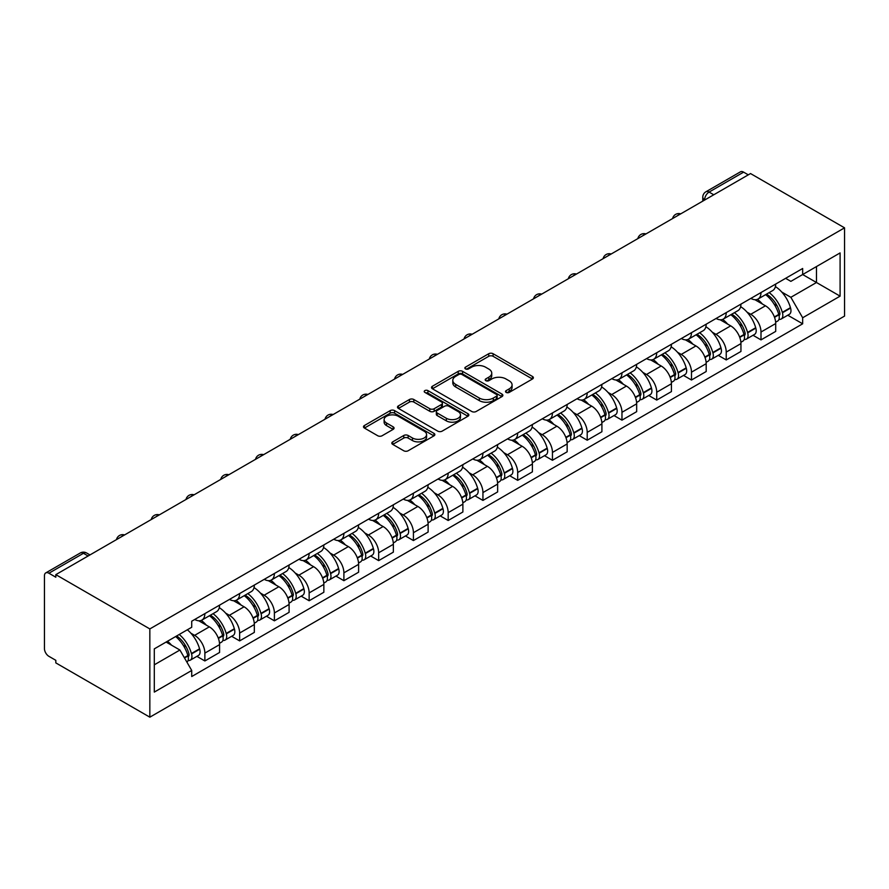 <?xml version="1.0" encoding="UTF-8"?>
<svg xmlns="http://www.w3.org/2000/svg" width="889" height="889" viewBox="0 0 889 889"><rect width="100%" height="100%" fill="white"/><g stroke="black" fill="none" stroke-linecap="round" stroke-linejoin="round"><path stroke-width="1.33" d="M506.163 392.405A2.167 1.245 0 0 0 509.23 392.405L532.467 378.992A3.089 1.789 0 0 0 533.378 377.725A3.089 1.789 0 0 0 532.467 376.458L493.106 353.733A3.089 1.789 0 0 0 488.728 353.733L465.492 367.146A2.167 1.245 0 0 0 464.858 368.035A2.167 1.245 0 0 0 465.492 368.913A2.167 1.245 0 0 0 468.547 368.913L471.559 367.179A9.901 5.712 0 0 1 485.561 367.179L488.839 369.079A9.901 5.712 0 0 1 491.739 373.113A9.901 5.712 0 0 1 488.839 377.158L485.827 378.892A2.167 1.245 0 0 0 485.194 379.781A2.167 1.245 0 0 0 485.827 380.659A2.167 1.245 0 0 0 488.894 380.659L491.895 378.925A9.901 5.712 0 0 1 505.897 378.925L509.175 380.814A9.901 5.712 0 0 1 512.075 384.859A9.901 5.712 0 0 1 509.175 388.893L506.163 390.638A2.167 1.245 0 0 0 505.53 391.516A2.167 1.245 0 0 0 506.163 392.405L506.163 390.638M392.716 441.866A3.089 1.789 0 0 0 391.816 443.133A3.089 1.789 0 0 0 392.716 444.389L403.762 450.767A3.089 1.789 0 0 0 408.14 450.767L433.943 435.866A3.089 1.789 0 0 0 434.854 434.61A3.089 1.789 0 0 0 433.943 433.343L394.583 410.618A3.089 1.789 0 0 0 390.204 410.618L364.401 425.52A3.089 1.789 0 0 0 363.49 426.776A3.089 1.789 0 0 0 364.401 428.042L377.736 435.743A3.089 1.789 0 0 0 382.114 435.743L393.16 429.365A3.089 1.789 0 0 0 394.06 428.109A3.089 1.789 0 0 0 393.16 426.842L386.537 423.02A8.279 4.778 0 0 1 384.115 419.641A8.279 4.778 0 0 1 389.226 415.23A8.279 4.778 0 0 1 398.239 416.263L424.153 431.232A8.279 4.778 0 0 1 426.576 434.61A8.279 4.778 0 0 1 421.475 439.022A8.279 4.778 0 0 1 412.452 437.988L408.14 435.488A3.089 1.789 0 0 0 403.762 435.488L392.716 441.866L392.716 444.389M149.841 628.923L55.818 574.638L750.527 173.555L844.55 227.84L149.841 628.923L149.841 717.179L844.55 316.084L844.55 227.84M471.781 411.496A3.089 1.789 0 0 0 476.148 411.496L501.963 396.605A3.089 1.789 0 0 0 502.863 395.338A3.089 1.789 0 0 0 501.963 394.071L462.591 371.346A3.089 1.789 0 0 0 458.224 371.346L432.41 386.248A3.089 1.789 0 0 0 431.509 387.504A3.089 1.789 0 0 0 432.41 388.771L471.781 411.496M425.731 392.871A2.167 1.245 0 0 1 427.931 393.171L427.931 390.604L467.947 413.707A3.089 1.789 0 0 1 468.859 414.974A3.089 1.789 0 0 1 467.947 416.23L442.144 431.132A3.089 1.789 0 0 1 437.766 431.132L398.405 408.407L398.405 405.884A3.089 1.789 0 0 0 397.494 407.14A3.089 1.789 0 0 0 398.405 408.407M398.405 405.884L409.451 399.505A3.089 1.789 0 0 1 413.818 399.505L429.787 408.718A3.089 1.789 0 0 0 434.165 408.718L441.489 404.495A3.089 1.789 0 0 0 442.389 403.228A3.089 1.789 0 0 0 441.489 401.961L424.864 392.371A2.167 1.245 0 0 1 424.231 391.482A2.167 1.245 0 0 1 425.564 390.327A2.167 1.245 0 0 1 427.931 390.604M55.818 574.638L55.818 577.217L48.906 573.227A6.301 3.634 -120 0 0 45.75 572.916A6.301 3.634 -120 0 0 44.45 575.805L44.45 648.614A6.301 3.634 -120 0 0 48.906 656.326L55.818 660.316L55.818 662.894L149.841 717.179M713.767 194.78L709.089 192.08A6.301 3.634 60 0 0 705.933 191.768L740.47 171.821A6.301 3.634 60 0 1 743.615 172.144L709.089 192.08A6.301 3.634 120 0 0 704.633 199.792L704.633 200.058M748.294 174.844L743.615 172.144M760.995 292.548A14.491 8.368 60 0 1 757.995 299.048L772.697 290.559A14.491 8.368 -120 0 0 775.697 284.058M747.038 312.139L750.749 314.284A14.491 8.368 60 0 1 760.995 332.03L775.708 323.54A14.491 8.368 -120 0 0 765.451 305.794L754.928 299.715M775.708 323.54L775.708 331.397L760.995 339.887L753.027 335.275M757.995 299.048A14.491 8.368 60 0 1 750.861 298.393M760.995 332.03L760.995 339.887M726.235 312.606A14.491 8.368 60 0 1 723.235 319.118L737.948 310.628A14.491 8.368 -120 0 0 740.948 304.116M718.268 355.344L726.235 359.945L740.948 351.455L740.948 343.61A14.491 8.368 -120 0 0 730.691 325.863L720.168 319.784M723.235 319.118A14.491 8.368 60 0 1 716.101 318.462M712.278 332.208L715.989 334.353A14.491 8.368 60 0 1 726.235 352.1L726.235 359.945M691.486 332.675A14.491 8.368 60 0 1 688.475 339.187L703.188 330.697A14.491 8.368 -120 0 0 706.188 324.185M683.508 375.414L691.486 380.014L706.188 371.524L706.188 363.679A14.491 8.368 -120 0 0 695.943 345.932L685.408 339.854M688.475 339.187A14.491 8.368 60 0 1 681.341 338.531M677.529 352.277L681.23 354.422A14.491 8.368 60 0 1 691.486 372.169L691.486 380.014M656.727 352.744A14.491 8.368 60 0 1 653.726 359.256L668.428 350.766A14.491 8.368 -120 0 0 671.428 344.254M648.748 395.483L656.727 400.083L671.428 391.593L671.428 383.748A14.491 8.368 -120 0 0 661.183 365.99L650.659 359.923M653.726 359.256A14.491 8.368 60 0 1 646.581 358.6M642.769 372.347L646.47 374.48A14.491 8.368 60 0 1 656.727 392.238L656.727 400.083M621.967 372.813A14.491 8.368 60 0 1 618.966 379.314L633.668 370.824A14.491 8.368 -120 0 0 636.668 364.323M613.988 415.552L621.967 420.153L636.668 411.663L636.668 403.817A14.491 8.368 -120 0 0 626.423 386.059L615.899 379.981M618.966 379.314A14.491 8.368 60 0 1 611.832 378.67M608.009 392.416L611.721 394.549A14.491 8.368 60 0 1 621.967 412.307L621.967 420.153M587.207 392.882A14.491 8.368 60 0 1 584.206 399.383L598.908 390.893A14.491 8.368 -120 0 0 601.909 384.392M579.228 435.61L587.207 440.222L601.909 431.732L601.909 423.886A14.491 8.368 -120 0 0 591.663 406.129L581.139 400.05M584.206 399.383A14.491 8.368 60 0 1 577.072 398.728M573.249 412.474L576.961 414.618A14.491 8.368 60 0 1 587.207 432.376L587.207 440.222M552.447 412.952A14.491 8.368 60 0 1 549.446 419.452L564.148 410.962A14.491 8.368 -120 0 0 567.16 404.462M544.479 455.679L552.447 460.291L567.16 451.801L567.16 443.944A14.491 8.368 -120 0 0 556.903 426.198L546.379 420.119M549.446 419.452A14.491 8.368 60 0 1 542.312 418.797M538.49 432.543L542.201 434.688A14.491 8.368 60 0 1 552.447 452.434L552.447 460.291M517.687 433.01A14.491 8.368 60 0 1 514.687 439.522L529.399 431.032A14.491 8.368 -120 0 0 532.4 424.52M509.719 475.748L517.687 480.349L532.4 471.859L532.4 464.014A14.491 8.368 -120 0 0 522.143 446.267L511.62 440.188M514.687 439.522A14.491 8.368 60 0 1 507.552 438.866M503.741 452.612L507.441 454.757A14.491 8.368 60 0 1 517.687 472.504L517.687 480.349M482.938 453.079A14.491 8.368 60 0 1 479.938 459.591L494.64 451.101A14.491 8.368 -120 0 0 497.64 444.589M474.959 495.818L482.938 500.418L497.64 491.928L497.64 484.083A14.491 8.368 -120 0 0 487.394 466.336L476.86 460.258M479.938 459.591A14.491 8.368 60 0 1 472.792 458.935M468.981 472.681L472.681 474.826A14.491 8.368 60 0 1 482.938 492.573L482.938 500.418M448.178 473.148A14.491 8.368 60 0 1 445.178 479.66L459.88 471.17A14.491 8.368 -120 0 0 462.88 464.658M440.199 515.887L448.178 520.487L462.88 511.997L462.88 504.152A14.491 8.368 -120 0 0 452.634 486.394L442.111 480.327M445.178 479.66A14.491 8.368 60 0 1 438.044 479.004M434.221 492.75L437.933 494.884A14.491 8.368 60 0 1 448.178 512.642L448.178 520.487M413.418 493.217A14.491 8.368 60 0 1 410.418 499.718L425.12 491.228A14.491 8.368 -120 0 0 428.12 484.727M405.44 535.956L413.418 540.556L428.12 532.067L428.12 524.221A14.491 8.368 -120 0 0 417.874 506.463L407.351 500.385M410.418 499.718A14.491 8.368 60 0 1 403.284 499.073M399.461 512.82L403.173 514.953A14.491 8.368 60 0 1 413.418 532.711L413.418 540.556M378.658 513.286A14.491 8.368 60 0 1 375.658 519.787L390.36 511.297A14.491 8.368 -120 0 0 393.36 504.796M370.691 556.014L378.658 560.626L393.36 552.136L393.36 544.29A14.491 8.368 -120 0 0 383.115 526.532L372.591 520.454M375.658 519.787A14.491 8.368 60 0 1 368.524 519.132M364.701 532.878L368.413 535.022A14.491 8.368 60 0 1 378.658 552.78L378.658 560.626M343.899 533.356A14.491 8.368 60 0 1 340.898 539.856L355.611 531.366A14.491 8.368 -120 0 0 358.611 524.866M335.931 576.083L343.899 580.695L358.611 572.205L358.611 564.348A14.491 8.368 -120 0 0 348.355 546.602L337.831 540.523M340.898 539.856A14.491 8.368 60 0 1 333.764 539.201M329.941 552.947L333.653 555.092A14.491 8.368 60 0 1 343.899 572.838L343.899 580.695M309.139 553.414A14.491 8.368 60 0 1 306.138 559.926L320.851 551.436A14.491 8.368 -120 0 0 323.852 544.924M301.171 596.152L309.15 600.753L323.852 592.263L323.852 584.417A14.491 8.368 -120 0 0 313.606 566.671L303.071 560.592M306.138 559.926A14.491 8.368 60 0 1 299.004 559.27M295.192 573.016L298.893 575.161A14.491 8.368 60 0 1 309.15 592.907L309.15 600.753M274.39 573.483A14.491 8.368 60 0 1 271.389 579.995L286.091 571.505A14.491 8.368 -120 0 0 289.092 564.993M266.411 616.221L274.39 620.822L289.092 612.332L289.092 604.487A14.491 8.368 -120 0 0 278.846 586.74L268.322 580.661M271.389 579.995A14.491 8.368 60 0 1 264.244 579.339M260.433 593.085L264.133 595.23A14.491 8.368 60 0 1 274.39 612.977L274.39 620.822M239.63 593.552A14.491 8.368 60 0 1 236.63 600.064L251.331 591.574A14.491 8.368 -120 0 0 254.332 585.062M231.651 636.291L239.63 640.891L254.332 632.401L254.332 624.556A14.491 8.368 -120 0 0 244.086 606.798L233.563 600.731M236.63 600.064A14.491 8.368 60 0 1 229.495 599.408M225.673 613.154L229.384 615.288A14.491 8.368 60 0 1 239.63 633.046L239.63 640.891M204.87 613.621A14.491 8.368 60 0 1 201.87 620.122L216.572 611.632A14.491 8.368 -120 0 0 219.572 605.131M196.891 656.36L204.87 660.96L219.572 652.47L219.572 644.625A14.491 8.368 -120 0 0 209.326 626.867L198.803 620.789M201.87 620.122A14.491 8.368 60 0 1 194.735 619.477M190.913 633.224L194.624 635.357A14.491 8.368 60 0 1 204.87 653.115L204.87 660.96M785.62 278.324L790.854 281.357L840.094 252.921L816.48 266.556L816.48 282.513L790.854 297.304L781.798 292.07M154.297 664.816L179.911 650.026L191.724 670.473L154.297 692.087L154.297 648.87L191.724 627.256L191.724 621.211L802.667 268.489L802.667 274.534L840.094 296.148L802.667 317.762L790.854 297.304M840.094 252.921L840.094 296.148M191.724 670.473L191.724 676.529L802.667 323.807L802.667 317.762M179.911 650.026L166.099 642.047M787.776 315.206L802.667 323.807M507.03 392.705L509.175 391.471A9.901 5.712 0 0 0 512.075 387.426L512.075 384.859M491.739 373.113L491.739 375.691A9.901 5.712 0 0 1 488.839 379.725L486.694 380.97M532.422 379.014L493.106 356.311A3.089 1.789 0 0 0 488.728 356.311L466.358 369.224M501.918 396.627L462.591 373.925A3.089 1.789 0 0 0 458.224 373.925L432.454 388.793M496.495 396.216A2.167 1.245 0 0 0 497.129 395.338A2.167 1.245 0 0 0 496.495 394.449L461.936 374.502A2.167 1.245 0 0 0 458.88 374.502L455.701 376.336A9.901 5.712 0 0 0 452.801 380.37A9.901 5.712 0 0 0 455.701 384.415L479.327 398.05A9.901 5.712 0 0 0 493.317 398.05L496.495 396.216L496.495 398.794A2.167 1.245 0 0 0 497.129 397.905L497.129 395.338M452.801 380.37L452.801 382.948A9.901 5.712 0 0 0 455.701 386.993L455.701 384.415M496.495 398.794L493.317 400.628A9.901 5.712 0 0 1 479.327 400.628L455.701 386.993M398.45 408.429L409.451 402.072L409.451 399.505M442.389 403.228L442.389 405.806A3.089 1.789 0 0 1 441.489 407.062L434.165 411.296A3.089 1.789 0 0 1 429.787 411.296L413.818 402.072A3.089 1.789 0 0 0 409.451 402.072M427.931 393.171L467.914 416.263M446.356 418.286A8.279 4.778 0 0 0 455.368 419.319A8.279 4.778 0 0 0 460.48 414.907A8.279 4.778 0 0 0 458.057 411.529L448.923 406.262A3.089 1.789 0 0 0 444.556 406.262L437.221 410.485A3.089 1.789 0 0 0 436.321 411.751A3.089 1.789 0 0 0 437.221 413.018L446.356 418.286L446.356 420.864A8.279 4.778 0 0 0 455.368 421.897A8.279 4.778 0 0 0 460.48 417.486L460.48 414.907M436.321 411.751L436.321 414.33A3.089 1.789 0 0 0 437.221 415.585L437.221 413.018M446.356 420.864L437.221 415.585M426.576 434.61L426.576 437.177A8.279 4.778 0 0 1 421.475 441.589A8.279 4.778 0 0 1 412.452 440.555L408.14 438.066A3.089 1.789 0 0 0 403.762 438.066L392.76 444.411M384.115 419.641L384.115 422.219A8.279 4.778 0 0 0 386.537 425.598L386.537 423.02M393.116 429.387L386.537 425.598M433.899 435.888L394.583 413.185A3.089 1.789 0 0 0 390.204 413.185L364.434 428.065M766.462 294.159A19.847 11.457 60 0 1 766.562 294.215A19.847 11.457 60 0 1 779.631 312.028L779.742 312.439A3.856 2.234 60 0 1 779.142 315.473A3.856 2.234 60 0 1 779.053 315.517M765.596 294.659A23.947 13.824 60 0 1 778.764 314.417L778.875 314.828A7.957 4.589 60 0 1 777.619 321.073L775.641 322.218M778.975 319.318A7.957 4.589 -120 0 0 781.187 319.018A7.957 4.589 -120 0 0 782.442 312.772L782.32 312.361A23.947 13.824 -120 0 0 769.163 292.603M775.397 286.602A23.947 13.824 60 0 1 790.454 307.661L790.577 308.072A7.957 4.589 60 0 1 789.321 314.328L781.187 319.018M757.428 299.326A23.947 13.824 60 0 1 762.429 304.049M774.075 304.082L777.13 305.849M731.714 314.228A19.847 11.457 60 0 1 731.814 314.284A19.847 11.457 60 0 1 744.871 332.097L744.993 332.508A3.856 2.234 60 0 1 744.382 335.542A3.856 2.234 60 0 1 744.293 335.586M730.836 314.728A23.947 13.824 60 0 1 744.004 334.486L744.115 334.897A7.957 4.589 60 0 1 742.86 341.143L740.881 342.287M744.226 339.387A7.957 4.589 -120 0 0 746.427 339.087A7.957 4.589 -120 0 0 747.682 332.842L747.571 332.43A23.947 13.824 -120 0 0 734.403 312.672M740.648 306.661A23.947 13.824 60 0 1 755.694 327.73L755.817 328.141A7.957 4.589 60 0 1 754.561 334.386L746.427 339.087M722.668 319.395A23.947 13.824 60 0 1 727.68 324.118M739.315 324.152L742.371 325.907M696.954 334.297A19.847 11.457 60 0 1 697.054 334.353A19.847 11.457 60 0 1 710.111 352.166L710.233 352.577A3.856 2.234 60 0 1 709.622 355.611A3.856 2.234 60 0 1 709.533 355.656M696.087 334.797A23.947 13.824 60 0 1 709.244 354.555L709.366 354.967A7.957 4.589 60 0 1 708.1 361.212L706.122 362.356M709.466 359.456A7.957 4.589 -120 0 0 711.667 359.156A7.957 4.589 -120 0 0 712.922 352.911L712.811 352.5A23.947 13.824 -120 0 0 699.643 332.742M705.888 326.73A23.947 13.824 60 0 1 720.946 347.799L721.057 348.21A7.957 4.589 60 0 1 719.801 354.455L711.667 359.156M687.919 339.465A23.947 13.824 60 0 1 692.92 344.187M704.555 344.221L707.611 345.977M662.194 354.355A19.847 11.457 60 0 1 662.294 354.422A19.847 11.457 60 0 1 675.351 372.235L675.473 372.647A3.856 2.234 60 0 1 674.862 375.669A3.856 2.234 60 0 1 674.773 375.725M661.327 354.867A23.947 13.824 60 0 1 674.484 374.625L674.607 375.036A7.957 4.589 60 0 1 673.351 381.281L671.373 382.426M674.707 379.514A7.957 4.589 -120 0 0 676.907 379.225A7.957 4.589 -120 0 0 678.163 372.969L678.051 372.558A23.947 13.824 -120 0 0 664.894 352.8M671.128 346.799A23.947 13.824 60 0 1 686.186 367.868L686.297 368.279A7.957 4.589 60 0 1 685.041 374.525L676.907 379.225M653.159 359.534A23.947 13.824 60 0 1 658.16 364.246M669.806 364.279L672.851 366.046M627.434 374.425A19.847 11.457 60 0 1 627.534 374.48A19.847 11.457 60 0 1 640.602 392.293L640.713 392.705A3.856 2.234 60 0 1 640.102 395.738A3.856 2.234 60 0 1 640.013 395.783M626.567 374.925A23.947 13.824 60 0 1 639.724 394.683L639.847 395.094A7.957 4.589 60 0 1 638.591 401.35L636.613 402.484M639.947 399.583A7.957 4.589 -120 0 0 642.158 399.283A7.957 4.589 -120 0 0 643.414 393.038L643.292 392.627A23.947 13.824 -120 0 0 630.134 372.869M636.368 366.868A23.947 13.824 60 0 1 651.426 387.937L651.537 388.349A7.957 4.589 60 0 1 650.281 394.594L642.158 399.283M618.4 379.603A23.947 13.824 60 0 1 623.4 384.315M635.046 384.348L638.102 386.115M592.674 394.494A19.847 11.457 60 0 1 592.774 394.549A19.847 11.457 60 0 1 605.842 412.363L605.954 412.774A3.856 2.234 60 0 1 605.342 415.808A3.856 2.234 60 0 1 605.265 415.852M591.807 394.994A23.947 13.824 60 0 1 604.965 414.752L605.087 415.163A7.957 4.589 60 0 1 603.831 421.408L601.853 422.553M605.187 419.652A7.957 4.589 -120 0 0 607.398 419.352A7.957 4.589 -120 0 0 608.654 413.107L608.532 412.696A23.947 13.824 -120 0 0 595.374 392.938M601.609 386.937A23.947 13.824 60 0 1 616.666 408.007L616.788 408.418A7.957 4.589 60 0 1 615.532 414.663L607.398 419.352M583.64 399.661A23.947 13.824 60 0 1 588.64 404.384M600.286 404.417L603.342 406.184M557.925 414.563A19.847 11.457 60 0 1 558.025 414.618A19.847 11.457 60 0 1 571.082 432.432L571.194 432.843A3.856 2.234 60 0 1 570.594 435.877A3.856 2.234 60 0 1 570.505 435.921M557.047 415.063A23.947 13.824 60 0 1 570.216 434.821L570.327 435.232A7.957 4.589 60 0 1 569.071 441.477L567.093 442.622M570.438 439.722A7.957 4.589 -120 0 0 572.638 439.422A7.957 4.589 -120 0 0 573.894 433.176L573.772 432.765A23.947 13.824 -120 0 0 560.615 413.007M566.86 407.006A23.947 13.824 60 0 1 581.906 428.065L582.028 428.476A7.957 4.589 60 0 1 580.773 434.732L572.638 439.422M548.88 419.73A23.947 13.824 60 0 1 553.88 424.453M565.526 424.486L568.582 426.253M523.165 434.632A19.847 11.457 60 0 1 523.265 434.688A19.847 11.457 60 0 1 536.323 452.501L536.445 452.912A3.856 2.234 60 0 1 535.834 455.946A3.856 2.234 60 0 1 535.745 455.99M522.299 435.132A23.947 13.824 60 0 1 535.456 454.89L535.567 455.301A7.957 4.589 60 0 1 534.311 461.547L532.333 462.691M535.678 459.791A7.957 4.589 -120 0 0 537.878 459.491A7.957 4.589 -120 0 0 539.134 453.246L539.023 452.834A23.947 13.824 -120 0 0 525.855 433.076M532.1 427.064A23.947 13.824 60 0 1 547.146 448.134L547.268 448.545A7.957 4.589 60 0 1 546.013 454.79L537.878 459.491M514.131 439.799A23.947 13.824 60 0 1 519.132 444.522M530.766 444.556L533.822 446.311M488.405 454.701A19.847 11.457 60 0 1 488.506 454.757A19.847 11.457 60 0 1 501.563 472.57L501.685 472.981A3.856 2.234 60 0 1 501.074 476.015A3.856 2.234 60 0 1 500.985 476.06M487.539 455.201A23.947 13.824 60 0 1 500.696 474.959L500.818 475.371A7.957 4.589 60 0 1 499.551 481.616L497.573 482.76M500.918 479.86A7.957 4.589 -120 0 0 503.118 479.56A7.957 4.589 -120 0 0 504.374 473.315L504.263 472.904A23.947 13.824 -120 0 0 491.106 453.134M497.34 447.134A23.947 13.824 60 0 1 512.397 468.203L512.509 468.614A7.957 4.589 60 0 1 511.253 474.859L503.118 479.56M479.371 459.869A23.947 13.824 60 0 1 484.372 464.591M496.018 464.625L499.062 466.381M453.646 474.759A19.847 11.457 60 0 1 453.746 474.826A19.847 11.457 60 0 1 466.803 492.639L466.925 493.051A3.856 2.234 60 0 1 466.314 496.073A3.856 2.234 60 0 1 466.225 496.118M452.779 475.271A23.947 13.824 60 0 1 465.936 495.029L466.058 495.44A7.957 4.589 60 0 1 464.803 501.685L462.825 502.83M466.158 499.918A7.957 4.589 -120 0 0 468.359 499.629A7.957 4.589 -120 0 0 469.625 493.373L469.503 492.962A23.947 13.824 -120 0 0 456.346 473.204M462.58 467.203A23.947 13.824 60 0 1 477.637 488.272L477.749 488.683A7.957 4.589 60 0 1 476.493 494.929L468.359 499.629M444.611 479.938A23.947 13.824 60 0 1 449.612 484.649M461.258 484.683L464.302 486.45M418.886 494.829A19.847 11.457 60 0 1 418.986 494.884A19.847 11.457 60 0 1 432.054 512.697L432.165 513.109A3.856 2.234 60 0 1 431.554 516.142A3.856 2.234 60 0 1 431.465 516.187M418.019 495.329A23.947 13.824 60 0 1 431.176 515.087L431.298 515.498A7.957 4.589 60 0 1 430.043 521.754L428.065 522.888M431.398 519.987A7.957 4.589 -120 0 0 433.61 519.687A7.957 4.589 -120 0 0 434.865 513.442L434.743 513.031A23.947 13.824 -120 0 0 421.586 493.273M427.82 487.272A23.947 13.824 60 0 1 442.878 508.341L443 508.752A7.957 4.589 60 0 1 441.733 514.998L433.61 519.687M409.851 499.996A23.947 13.824 60 0 1 414.852 504.719M426.498 504.752L429.554 506.519M384.126 514.898A19.847 11.457 60 0 1 384.226 514.953A19.847 11.457 60 0 1 397.294 532.767L397.405 533.178A3.856 2.234 60 0 1 396.805 536.211A3.856 2.234 60 0 1 396.716 536.256M383.259 515.398A23.947 13.824 60 0 1 396.427 535.156L396.538 535.567A7.957 4.589 60 0 1 395.283 541.812L393.305 542.957M396.638 540.056A7.957 4.589 -120 0 0 398.85 539.756A7.957 4.589 -120 0 0 400.106 533.511L399.983 533.1A23.947 13.824 -120 0 0 386.826 513.342M393.06 507.341A23.947 13.824 60 0 1 408.118 528.41L408.24 528.822A7.957 4.589 60 0 1 406.984 535.067L398.85 539.756M375.091 520.065A23.947 13.824 60 0 1 380.092 524.788M391.738 524.821L394.794 526.588M349.377 534.967A19.847 11.457 60 0 1 349.477 535.022A19.847 11.457 60 0 1 362.534 552.836L362.656 553.247A3.856 2.234 60 0 1 362.045 556.281A3.856 2.234 60 0 1 361.956 556.325M348.499 535.467A23.947 13.824 60 0 1 361.667 555.225L361.779 555.636A7.957 4.589 60 0 1 360.523 561.881L358.545 563.026M361.89 560.126A7.957 4.589 -120 0 0 364.09 559.826A7.957 4.589 -120 0 0 365.346 553.58L365.235 553.169A23.947 13.824 -120 0 0 352.066 533.411M358.311 527.41A23.947 13.824 60 0 1 373.358 548.469L373.48 548.88A7.957 4.589 60 0 1 372.224 555.136L364.09 559.826M340.331 540.134A23.947 13.824 60 0 1 345.343 544.857M356.978 544.89L360.034 546.657M314.617 555.036A19.847 11.457 60 0 1 314.717 555.092A19.847 11.457 60 0 1 327.774 572.905L327.897 573.316A3.856 2.234 60 0 1 327.285 576.35A3.856 2.234 60 0 1 327.196 576.394M313.75 555.536A23.947 13.824 60 0 1 326.908 575.294L327.019 575.705A7.957 4.589 60 0 1 325.763 581.951L323.785 583.095M327.13 580.195A7.957 4.589 -120 0 0 329.33 579.895A7.957 4.589 -120 0 0 330.586 573.649L330.475 573.238A23.947 13.824 -120 0 0 317.306 553.48M323.552 547.468A23.947 13.824 60 0 1 338.609 568.538L338.72 568.949A7.957 4.589 60 0 1 337.464 575.194L329.33 579.895M305.583 560.203A23.947 13.824 60 0 1 310.583 564.926M322.218 564.96L325.274 566.715M279.857 575.105A19.847 11.457 60 0 1 279.957 575.161A19.847 11.457 60 0 1 293.014 592.974L293.137 593.385A3.856 2.234 60 0 1 292.525 596.419A3.856 2.234 60 0 1 292.437 596.463M278.99 575.605A23.947 13.824 60 0 1 292.148 595.363L292.27 595.774A7.957 4.589 60 0 1 291.014 602.02L289.036 603.164M292.37 600.264A7.957 4.589 -120 0 0 294.57 599.964A7.957 4.589 -120 0 0 295.826 593.719L295.715 593.307A23.947 13.824 -120 0 0 282.558 573.538M288.792 567.538A23.947 13.824 60 0 1 303.849 588.607L303.96 589.018A7.957 4.589 60 0 1 302.704 595.263L294.57 599.964M270.823 580.273A23.947 13.824 60 0 1 275.823 584.995M287.469 585.029L290.514 586.784M245.097 595.163A19.847 11.457 60 0 1 245.197 595.23A19.847 11.457 60 0 1 258.266 613.043L258.377 613.454A3.856 2.234 60 0 1 257.766 616.477A3.856 2.234 60 0 1 257.677 616.521M244.231 595.674A23.947 13.824 60 0 1 257.388 615.432L257.51 615.844A7.957 4.589 60 0 1 256.254 622.089L254.276 623.233M257.61 620.322A7.957 4.589 -120 0 0 259.821 620.033A7.957 4.589 -120 0 0 261.077 613.777L260.955 613.366A23.947 13.824 -120 0 0 247.798 593.608M254.032 587.607A23.947 13.824 60 0 1 269.089 608.676L269.2 609.087A7.957 4.589 60 0 1 267.945 615.332L259.821 620.033M236.063 600.342A23.947 13.824 60 0 1 241.063 605.053M252.709 605.087L255.765 606.854M210.337 615.232A19.847 11.457 60 0 1 210.437 615.288A19.847 11.457 60 0 1 223.506 633.101L223.617 633.513A3.856 2.234 60 0 1 223.006 636.546A3.856 2.234 60 0 1 222.928 636.591M209.471 615.733A23.947 13.824 60 0 1 222.628 635.491L222.75 635.902A7.957 4.589 60 0 1 221.494 642.158L219.516 643.292M222.85 640.391A7.957 4.589 -120 0 0 225.061 640.091A7.957 4.589 -120 0 0 226.317 633.846L226.195 633.435A23.947 13.824 -120 0 0 213.038 613.677M219.272 607.676A23.947 13.824 60 0 1 234.329 628.745L234.452 629.156A7.957 4.589 60 0 1 233.196 635.402L225.061 640.091M201.303 620.4A23.947 13.824 60 0 1 206.304 625.123M217.949 625.156L221.005 626.923M176.655 635.957A19.847 11.457 60 0 1 188.746 653.171L188.857 653.582A3.856 2.234 60 0 1 188.257 656.615A3.856 2.234 60 0 1 188.168 656.66M175.644 636.535A23.947 13.824 60 0 1 187.879 655.56L187.99 655.971A7.957 4.589 60 0 1 186.901 662.116M188.101 660.46A7.957 4.589 -120 0 0 190.302 660.16A7.957 4.589 -120 0 0 191.557 653.915L191.435 653.504A23.947 13.824 -120 0 0 179.211 634.479M187.346 629.79A23.947 13.824 60 0 1 199.569 648.814L199.692 649.226A7.957 4.589 60 0 1 198.436 655.471L190.302 660.16M167.51 641.236A23.947 13.824 60 0 1 171.544 645.192M183.19 645.225L186.245 646.992M704.855 199.925L704.633 199.792A6.301 3.634 0 0 1 702.777 197.225L702.777 201.114M239.63 633.046L254.332 624.556M274.39 612.977L289.092 604.487M309.15 592.907L323.852 584.417M343.899 572.838L358.611 564.348M378.658 552.78L393.36 544.29M413.418 532.711L428.12 524.221M448.178 512.642L462.88 504.152M482.938 492.573L497.64 484.083M517.687 472.504L532.4 464.014M552.447 452.434L567.16 443.944M587.207 432.376L601.909 423.886M621.967 412.307L636.668 403.817M656.727 392.238L671.428 383.748M691.486 372.169L706.188 363.679M726.235 352.1L740.948 343.61M204.87 653.115L219.572 644.625M194.624 635.357L209.326 626.867M229.384 615.288L244.086 606.798M264.133 595.23L278.846 586.74M298.893 575.161L313.606 566.671M333.653 555.092L348.355 546.602M368.413 535.022L383.115 526.532M403.173 514.953L417.874 506.463M437.933 494.884L452.634 486.394M472.681 474.826L487.394 466.336M507.441 454.757L522.143 446.267M542.201 434.688L556.903 426.198M576.961 414.618L591.663 406.129M611.721 394.549L626.423 386.059M646.47 374.48L661.183 365.99M681.23 354.422L695.943 345.932M715.989 334.353L730.691 325.863M750.749 314.284L765.451 305.794M680.174 214.171A6.301 3.634 120 0 0 677.396 215.783M645.414 234.24A6.301 3.634 120 0 0 642.636 235.841M610.654 254.31A6.301 3.634 120 0 0 607.876 255.91M575.894 274.379A6.301 3.634 120 0 0 573.116 275.979M541.145 294.437A6.301 3.634 120 0 0 538.356 296.048M506.386 314.506A6.301 3.634 120 0 0 503.596 316.117M471.626 334.575A6.301 3.634 120 0 0 468.847 336.186M436.866 354.644A6.301 3.634 120 0 0 434.088 356.245M402.106 374.714A6.301 3.634 120 0 0 399.328 376.314M367.357 394.783A6.301 3.634 120 0 0 364.568 396.383M332.597 414.841A6.301 3.634 120 0 0 329.808 416.452M297.837 434.91A6.301 3.634 120 0 0 295.048 436.521M263.077 454.979A6.301 3.634 120 0 0 260.299 456.59M228.317 475.048A6.301 3.634 120 0 0 225.539 476.648M193.558 495.117A6.301 3.634 120 0 0 190.779 496.718M158.809 515.176A6.301 3.634 120 0 0 156.02 516.787M124.049 535.245A6.301 3.634 120 0 0 121.26 536.856M88.122 555.992L83.444 553.291L48.906 573.227M89.967 554.925L86.589 552.98A6.301 3.634 120 0 0 83.444 553.291A6.301 3.634 60 0 0 80.288 552.98L45.75 572.916M509.175 391.471L509.175 388.893M485.827 380.659L485.827 378.892M488.839 379.725L488.839 377.158M465.492 368.913L465.492 367.146M488.728 356.311L488.728 353.733M493.106 356.311L493.106 353.733M532.467 378.992L532.467 376.458M432.41 388.771L432.41 386.248M458.224 373.925L458.224 371.346M462.591 373.925L462.591 371.346M501.963 396.605L501.963 394.071M479.327 400.628L479.327 398.05M493.317 400.628L493.317 398.05M413.818 402.072L413.818 399.505M429.787 411.296L429.787 408.718M434.165 411.296L434.165 408.718M441.489 407.062L441.489 404.495M467.947 416.23L467.947 413.707M403.762 438.066L403.762 435.488M408.14 438.066L408.14 435.488M412.452 440.555L412.452 437.988M393.16 429.365L393.16 426.842M364.401 428.042L364.401 425.52M390.204 413.185L390.204 410.618M394.583 413.185L394.583 410.618M433.943 435.866L433.943 433.343M774.519 317.34L778.875 314.828M782.442 312.772L790.577 308.072M782.32 312.361L790.454 307.661M778.753 314.384L779.931 313.706M774.375 316.951L778.764 314.417M739.759 337.409L744.115 334.897M747.682 332.842L755.817 328.141M747.571 332.43L755.694 327.73M743.993 334.453L745.182 333.775M739.615 337.02L744.004 334.486M705.01 357.478L709.366 354.967M712.922 352.911L721.057 348.21M712.811 352.5L720.946 347.799M704.855 357.089L710.422 353.844M670.25 377.547L674.607 375.036M678.163 372.969L686.297 368.279M678.051 372.558L686.186 367.868M670.095 377.147L675.662 373.902M635.491 397.616L639.847 395.094M643.414 393.038L651.537 388.349M643.292 392.627L651.426 387.937M635.346 397.216L640.902 393.971M600.731 417.686L605.087 415.163M608.654 413.107L616.788 408.418M608.532 412.696L616.666 408.007M604.965 414.73L606.142 414.041M600.586 417.285L604.965 414.752M565.971 437.744L570.327 435.232M573.894 433.176L582.028 428.476M573.772 432.765L581.906 428.065M570.205 434.788L571.394 434.11M565.826 437.355L570.216 434.821M531.211 457.813L535.567 455.301M539.134 453.246L547.268 448.545M539.023 452.834L547.146 448.134M535.445 454.857L536.634 454.179M531.066 457.424L535.456 454.89M496.462 477.882L500.818 475.371M504.374 473.315L512.509 468.614M504.263 472.904L512.397 468.203M496.306 477.493L501.874 474.248M461.702 497.951L466.058 495.44M469.625 493.373L477.749 488.683M469.503 492.962L477.637 488.272M461.558 497.551L467.114 494.306M426.942 518.02L431.298 515.498M434.865 513.442L443 508.752M434.743 513.031L442.878 508.341M426.798 517.62L432.354 514.375M392.182 538.089L396.538 535.567M400.106 533.511L408.24 528.822M399.983 533.1L408.118 528.41M396.416 535.134L397.594 534.445M392.038 537.689L396.427 535.156M357.422 558.148L361.779 555.636M365.346 553.58L373.48 548.88M365.235 553.169L373.358 548.469M361.656 555.192L362.845 554.514M357.278 557.759L361.667 555.225M322.663 578.217L327.019 575.705M330.586 573.649L338.72 568.949M330.475 573.238L338.609 568.538M326.896 575.261L328.085 574.583M322.518 577.828L326.908 575.294M287.914 598.286L292.27 595.774M295.826 593.719L303.96 589.018M295.715 593.307L303.849 588.607M287.758 597.897L293.326 594.641M253.154 618.355L257.51 615.844M261.077 613.777L269.2 609.087M260.955 613.366L269.089 608.676M253.009 617.955L258.566 614.71M218.394 638.424L222.75 635.902M226.317 633.846L234.452 629.156M226.195 633.435L234.329 628.745M218.25 638.024L223.806 634.779M184.512 657.982L187.99 655.971M191.557 653.915L199.692 649.226M191.435 653.504L199.569 648.814M187.868 655.537L189.057 654.849M184.301 657.627L187.879 655.56M680.707 213.86A6.301 6.301 0 0 0 672.617 218.527M645.947 233.929A6.301 6.301 0 0 0 637.869 238.596M611.188 253.998A6.301 6.301 0 0 0 603.109 258.666M576.439 274.068A6.301 6.301 0 0 0 568.349 278.735M541.679 294.137A6.301 6.301 0 0 0 533.589 298.804M506.919 314.195A6.301 6.301 0 0 0 498.829 318.862M472.159 334.264A6.301 6.301 0 0 0 464.08 338.931M437.399 354.333A6.301 6.301 0 0 0 429.32 359M402.639 374.402A6.301 6.301 0 0 0 394.56 379.07M367.89 394.472A6.301 6.301 0 0 0 359.801 399.139M333.131 414.541A6.301 6.301 0 0 0 325.041 419.208M298.371 434.599A6.301 6.301 0 0 0 290.281 439.266M263.611 454.668A6.301 6.301 0 0 0 255.532 459.335M228.851 474.737A6.301 6.301 0 0 0 220.772 479.404M194.102 494.806A6.301 6.301 0 0 0 186.012 499.474M159.342 514.875A6.301 6.301 0 0 0 151.252 519.543M124.582 534.945A6.301 6.301 0 0 0 116.492 539.612M86.589 552.98A6.301 6.301 0 0 0 80.288 552.98M705.933 191.768A6.301 6.301 0 0 0 702.777 197.225"/></g></svg>
